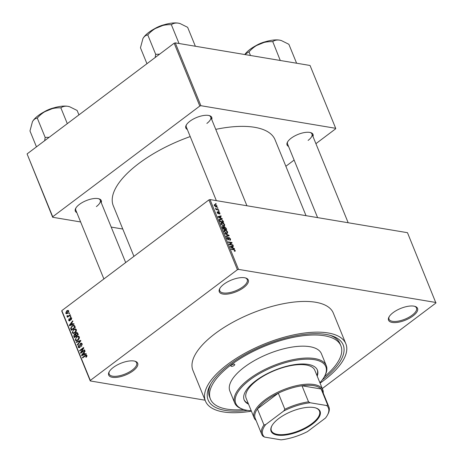 <?xml version="1.0" encoding="UTF-8"?>
<svg xmlns="http://www.w3.org/2000/svg" width="463" height="463" viewBox="0 0 463 463"><rect width="100%" height="100%" fill="white"/><g stroke="black" fill="none" stroke-linecap="round" stroke-linejoin="round"><path stroke-width="0.69" d="M113.256 367.489A15.655 6.32 -22.2 0 1 135.138 361.262A15.655 6.32 -22.2 0 1 133.112 370.817A15.655 6.32 -22.2 0 1 115.362 377.455A15.655 6.32 -22.2 0 1 109.123 371.876A15.655 6.32 -22.2 0 1 113.256 367.489M109.372 371.448A14.833 5.99 157.8 0 0 109.164 374.058A14.833 5.99 157.8 0 0 118.349 375.997A14.833 5.99 157.8 0 0 132.302 370.03A14.833 5.99 157.8 0 0 136.631 362.847A14.833 5.99 157.8 0 0 134.658 361.128M223.861 284.241A15.655 6.32 -22.2 0 1 245.743 278.014A15.655 6.32 -22.2 0 1 243.712 287.569A15.655 6.32 -22.2 0 1 225.967 294.208A15.655 6.32 -22.2 0 1 219.722 288.634A15.655 6.32 -22.2 0 1 223.861 284.241M219.977 288.2A14.833 5.99 157.8 0 0 219.769 290.81A14.833 5.99 157.8 0 0 228.954 292.749A14.833 5.99 157.8 0 0 242.907 286.782A14.833 5.99 157.8 0 0 247.236 279.6A14.833 5.99 157.8 0 0 245.263 277.881M393.128 312.629A15.655 6.32 -22.2 0 1 415.01 306.402A15.655 6.32 -22.2 0 1 412.979 315.957A15.655 6.32 -22.2 0 1 395.228 322.595A15.655 6.32 -22.2 0 1 388.989 317.022A15.655 6.32 -22.2 0 1 393.128 312.629M389.238 316.594A14.833 5.99 157.8 0 0 389.03 319.198A14.833 5.99 157.8 0 0 398.221 321.137A14.833 5.99 157.8 0 0 412.168 315.176A14.833 5.99 157.8 0 0 416.503 307.993A14.833 5.99 157.8 0 0 414.524 306.269M288.559 146.447A14.012 5.654 -22.2 0 1 287.459 142.141A14.012 5.654 -22.2 0 1 291.163 138.206A14.012 5.654 -22.2 0 1 310.742 132.638A14.012 5.654 -22.2 0 1 312.976 136.487M308.115 140.399A13.184 5.324 157.8 0 0 311.969 134.015A13.184 5.324 157.8 0 0 310.256 132.505M76.823 212.627A14.012 5.654 -22.2 0 1 75.724 208.315A14.012 5.654 -22.2 0 1 79.428 204.386A14.012 5.654 -22.2 0 1 99.007 198.818A14.012 5.654 -22.2 0 1 101.241 202.667M96.385 206.579A13.184 5.324 157.8 0 0 100.234 200.195A13.184 5.324 157.8 0 0 98.521 198.685M187.312 129.466A14.012 5.654 -22.2 0 1 186.219 125.155A14.012 5.654 -22.2 0 1 189.917 121.225A14.012 5.654 -22.2 0 1 209.496 115.657A14.012 5.654 -22.2 0 1 211.73 119.506M206.874 123.418A13.184 5.324 157.8 0 0 210.723 117.035A13.184 5.324 157.8 0 0 209.016 115.524M247.566 410.386A72.934 29.441 -22.2 0 1 210.144 385.141A72.934 29.441 -22.2 0 1 229.416 364.682A72.934 29.441 -22.2 0 1 331.346 335.681A72.934 29.441 -22.2 0 1 322.271 379.897M324.326 376.766A70.457 28.44 157.8 0 0 340.89 345.815L340.033 343.72A70.457 28.44 157.8 0 0 329.928 335.276M320.072 383.138A75.816 30.604 157.8 0 0 323.712 380.499A75.816 30.604 157.8 0 0 345.849 343.789A75.816 30.604 157.8 0 0 298.901 333.881A75.816 30.604 157.8 0 0 227.588 364.375A75.816 30.604 157.8 0 0 205.456 401.085A75.816 30.604 157.8 0 0 251.403 411.161M345.849 343.789L333.314 313.075A75.816 30.604 157.8 0 0 286.365 303.167A75.816 30.604 157.8 0 0 215.058 333.661A75.816 30.604 157.8 0 0 192.921 370.371L205.456 401.085M190.212 136.573A87.351 35.257 157.8 0 0 138.802 163.503A87.351 35.257 157.8 0 0 113.296 205.792L133.929 256.352M205.097 400.206L90.262 380.945L61.776 311.136L61.822 310.621L208.917 199.912L210.011 199.57L238.497 269.379L237.403 269.721L208.917 199.912M217.049 205.983L216.973 206.903L216.18 206.99L214.294 205.52L214.375 204.6L215.139 204.513L217.049 205.983L216.73 206.226M218.49 209.623L218.675 210.069L216.013 209.623L215.833 209.178L216.256 209.253L215.538 208.246L216.534 209.218L218.49 209.623L218.044 209.965M219.96 213.119L219.549 214.056L219.572 213.026L218.715 212.43L218.38 213.802L217.216 212.673L217.558 211.776L217.587 212.725L218.148 213.35L218.663 211.898L219.96 213.119L219.647 213.356M219.942 213.958L219.549 214.056M219.323 213.605L219.572 213.026M218.912 212.355L218.258 212.777M218.698 213.75L218.38 213.802M217.211 211.851L217.558 211.776L217.095 212.123M217.784 212.228L217.326 212.916M218.287 211.95L218.663 211.898L218.189 212.257M223.143 221.013L223.67 222.315L220.018 221.702L219.288 219.769L219.503 219.155L220.608 219.022L223.143 221.013L222.836 221.245M226.089 228.242L226.65 229.613L222.992 229L222.431 227.622L222.853 226.552L223.814 227.165L224.462 226.708L226.089 228.242L225.782 228.467M222.425 226.627L222.853 226.552L222.263 226.997M223.617 227.31L224.462 226.708L223.635 227.327M229 235.366L229.173 235.8L226.054 236.506L225.869 236.049L228.67 235.54L224.96 233.827L224.769 233.358L229 235.366L228.097 236.043M232.866 244.846L233.045 245.292L229.388 244.678L229.197 244.204L231.361 242.82L228.433 242.328L228.253 241.883L231.905 242.496L232.102 242.977L229.937 244.354L232.866 244.846L232.414 245.187M235.123 251.235L234.469 251.264L234.237 250.813L234.782 250.402L234.307 249.875L231.28 249.308L231.101 248.868L233.584 249.279L235.216 250.495L235.187 251.201M234.237 250.813L234.782 250.402M322.283 388.55L435.92 303.016L407.481 232.692L210.011 199.57M435.972 302.501L238.497 269.379M234.382 248.567L234.573 249.036L230.366 247.068L230.175 246.605L233.254 245.801L233.445 246.264L232.507 246.466L233.138 248L234.382 248.567L234.075 248.799M229.636 239.753L230.059 238.827L229.063 237.826L228.3 239.822L226.783 238.393L227.327 237.235L227.2 238.451L228.444 239.302L228.282 237.907L228.872 237.38L230.499 238.943L230.47 240.106L229.868 240.204L229.636 239.753L230.036 239.678L229.717 239.915M229.063 237.826L228.323 238.231M228.728 239.753L228.3 239.822M226.801 237.328L227.327 237.235L226.627 237.762M227.559 237.687L226.691 238.138M227.796 239.631L228.444 239.302M228.282 237.907L228.872 237.38L228.282 237.826M227.414 233.294L226.529 233.381L223.901 231.338L224.028 230.088L225.082 229.943L226.581 230.603L227.657 231.969L227.507 233.236M224.433 225.996L223.548 226.083L220.926 224.04L221.048 222.79L222.107 222.645L223.6 223.305L224.677 224.671L224.532 225.938M222.159 218.617L222.35 219.08L218.142 217.118L217.951 216.649L221.03 215.845L221.221 216.308L220.284 216.51L220.915 218.05L222.159 218.617L221.852 218.849M219.011 210.896L219.19 211.336L218.669 211.25L218.49 210.804L219.011 210.896L218.64 211.174M217.766 207.846L217.946 208.292L217.425 208.205L217.245 207.76L217.766 207.846L217.396 208.13M216.059 203.662L216.238 204.102L215.717 204.015L215.538 203.57L216.059 203.662L215.683 203.94M68.871 313.283L69.444 312.849L69.624 313.295L69.051 313.723L68.871 313.283L69.502 313.387M68.663 315.76L70.168 314.626L70.347 315.071L67.448 317.259L67.262 316.814L67.725 316.466L66.996 316.322L66.979 315.783L67.448 315.598L68.038 316.125L69.294 315.864M68.356 316.57L66.996 316.322L68.379 316.553M67.523 315.957L68.784 316.252M70.116 316.327L70.683 315.899L70.868 316.339L70.295 316.773L70.116 316.327L70.746 316.432M70.266 317.705L71.007 317.473L71.643 318.075L71.152 319.864L71.215 318.359L70.521 318.098L69.878 320.737L69.236 320.934L68.64 320.355L69.051 318.7L69.051 320.026L69.641 320.332L70.266 317.705L71.574 317.925M71.742 318.446L70.521 318.098M69.051 320.026L70.168 320.425M72.488 324.129L73.837 323.62L74.028 324.083L69.485 325.738L69.294 325.269L72.703 320.847L72.894 321.31L71.858 322.595L72.488 324.129L73.449 324.291M75.608 328.88L76.354 329.627L76.25 331.375L75.064 332.845L73.223 333.51L72.263 332.706L73.611 329.453L75.434 328.84M78.588 336.179L79.335 336.925L79.231 338.673L78.039 340.143L76.204 340.809L75.237 340.004L76.592 336.751L78.415 336.138M86.894 355.451L86.894 356.36L86.043 357.349L85.811 356.944L86.419 355.781L85.921 355.526L82.622 357.928L82.437 357.488L85.151 355.445L86.338 354.942L86.894 355.451M86.986 355.873L85.921 355.526M61.822 310.621L90.314 380.43L237.403 269.721M84.712 354.085L86.06 353.57L86.251 354.039L81.708 355.688L81.517 355.225L84.932 350.804L85.117 351.267L84.081 352.551L84.712 354.085L85.672 354.247M81.349 352.256L84.538 349.849L84.723 350.294L80.73 353.298L80.539 352.823L82.97 348.541L79.775 350.948L79.59 350.503L83.583 347.499L83.774 347.979L81.349 352.256L81.98 352.36M80.458 343.384L81.366 343.118L82.177 343.899L81.43 346.382L81.696 344.206L80.643 343.824L79.729 347.499L78.866 347.765L78.12 347.059L78.762 344.825L78.577 346.694L79.561 347.047L79.908 346.602L79.781 344.773L80.458 343.384L82.061 343.65M82.154 343.835L80.643 343.824M79.914 347.337L79.075 347.192L80.087 347.134M76.111 341.983L80.672 340.374L80.851 340.809L77.396 345.126L77.211 344.669L80.307 340.965L76.302 342.446L76.111 341.983L77.118 342.151M76.042 332.77L77.02 332.451L78.322 334.622L74.335 337.625L73.773 336.242L74.277 334.263L75.307 334.118L76.042 332.77L77.674 333.047M75.058 334.026L75.77 334.193M72.112 325.854L73.958 325.165L75.347 327.318L71.354 330.322L70.636 328.319L72.112 325.854L72.795 325.969M66.689 310.858L68.038 310.343L68.732 310.939L67.731 313.306L66.417 313.798L65.723 313.202L66.689 310.858L67.407 310.974M210.873 383.862A70.457 28.44 157.8 0 0 209.56 396.965L210.416 399.06A70.457 28.44 157.8 0 0 243.903 409.581M315.905 143.675L335.634 128.824L335.687 128.309L310.048 65.48L175.263 42.874L200.901 105.703L199.808 106.044L174.169 43.215L175.263 42.874M335.687 128.309L200.901 105.703M80.631 221.956L52.666 217.269L27.08 153.924L174.169 43.215M27.08 153.924L52.718 216.753L199.808 106.044M122.782 229.029L111.207 227.084M285.868 166.281L294.115 160.071M306.026 215.677L275.057 139.78A87.351 35.257 157.8 0 0 215.752 129.362M52.718 216.753L52.666 217.269M186.473 124.726A13.184 5.324 157.8 0 0 186.305 127.001L216.354 200.635M287.714 141.707A13.184 5.324 157.8 0 0 287.552 143.981L317.601 217.616M75.978 207.887A13.184 5.324 157.8 0 0 75.816 210.161L103.891 278.957M90.314 380.43L90.262 380.945M86.402 357.042L85.811 356.944M83.074 357.592L82.437 357.488M82.524 355.393L81.517 355.225M82.854 354.745L84.185 354.288L83.676 353.049L82.015 355.109L83.844 354.913M85.128 354.444L84.185 354.288M82.894 355.26L82.015 355.109M84.335 353.159L83.676 353.049M81.21 352.939L80.539 352.823M83.415 348.616L82.97 348.541M80.221 350.613L79.59 350.503M81.766 346.075L81.199 345.977M82.304 344.31L81.696 344.206M79.896 347.354L78.12 347.059M80.313 346.665L79.908 346.602M80.267 344.854L79.781 344.773M77.697 344.75L77.211 344.669M80.672 341.028L80.307 340.965M76.111 340.155L75.237 340.004M77.286 336.867L76.592 336.751M75.706 339.651L76.412 340.259L77.865 339.692L78.872 337.284L78.16 336.688L76.76 337.203L75.938 338.071L75.706 339.651M78.45 339.79L77.865 339.692M79.457 337.382L78.872 337.284M74.427 336.352L73.773 336.242M75.857 334.529L74.277 334.263M74.618 336.827L75.81 335.93L75.243 334.656L74.52 334.662L74.306 336.051L74.618 336.827L75.249 336.931M76.441 336.034L75.81 335.93M75.949 334.778L74.52 334.662M76.91 335.687L76.279 335.577L77.68 334.523L76.789 333.019L77.738 333.175M78.311 334.633L77.68 334.523M77.778 333.285L76.221 333.215L75.92 334.703L76.279 335.577M77.946 333.696L77.292 333.586M73.137 332.856L72.263 332.706M74.311 329.569L73.611 329.453M72.726 332.353L73.438 332.961L74.884 332.393L75.891 329.986L75.18 329.39L73.785 329.905L72.957 330.773L72.726 332.353M75.469 332.492L74.884 332.393M76.476 330.084L75.891 329.986M71.204 328.417L70.636 328.319M71.643 329.529L74.699 327.225L74.375 326.427L73.333 325.749L72.286 326.305L71.14 328.047L71.643 329.529L72.274 329.633M75.33 327.335L74.699 327.225M74.763 325.894L73.333 325.749M75.029 326.537L74.375 326.427M70.301 325.437L69.294 325.269M70.631 324.795L71.962 324.332L71.452 323.099L69.791 325.159L71.62 324.957M72.905 324.494L71.962 324.332M70.671 325.304L69.791 325.159M72.106 323.209L71.452 323.099M71.429 319.539L70.92 319.458M70.04 320.593L68.64 320.355M70.324 320.095L69.82 320.014M67.893 316.918L67.262 316.814M67.494 315.87L66.979 315.783M67.465 313.497L65.723 313.202M68.825 311.327L66.903 311.281L66.145 312.901L67.586 313.416M66.145 312.901L67.546 312.866L68.31 311.24L67.887 310.905L68.767 311.049M68.136 312.965L67.546 312.866M234.394 251.114L235.216 250.495M232.171 246.611L233.254 245.801M232.206 246.692L232.507 246.466M232.843 248.226L233.138 248M231.413 247.19L232.646 247.78L232.142 246.542L230.638 246.866L231.413 247.19L231.112 247.416M232.357 248L232.646 247.78M229.272 244.395L231.361 242.82M229.532 244.198L231.905 242.496M229.625 244.215L229.746 244.505M229.492 244.696L229.937 244.354M230.163 239.197L230.499 238.943M226.911 238.671L227.2 238.451M227.918 239.701L228.346 239.377M227.958 236.078L228.67 235.54M223.779 230.927L225.082 229.943M227.321 232.223L227.657 231.969M224.04 231.627L224.329 231.407L226.355 232.935L227.13 232.843L227.229 231.905L225.255 230.389L223.785 230.962M225.956 233.236L226.355 232.935M224.503 230.435L224.329 231.407M222.934 228.861L224.329 228.815L223.994 227.981L223.091 227.009L222.344 227.397M223.884 229.15L224.329 228.815M223.091 227.009L223.241 228.629M224.312 229.226L224.758 228.884L226.042 229.098L225.423 227.692L224.648 227.154L223.814 227.588M225.591 229.44L226.042 229.098M224.098 228.236L224.399 228.01L224.758 228.884M224.648 227.154L224.399 228.01M220.799 223.629L222.107 222.645M224.347 224.925L224.677 224.671M221.059 224.329L221.349 224.109L223.374 225.637L224.15 225.545L224.254 224.607L222.275 223.091L220.805 223.664M222.975 225.938L223.374 225.637M221.528 223.137L221.349 224.109M219.404 220.185L220.608 219.022M220.261 221.331L223.062 221.8L221.748 219.798L220.782 219.468L219.757 219.925L220.261 221.331L219.954 221.563M222.616 222.142L223.062 221.8M219.636 220.776L219.942 220.544M219.948 216.661L221.03 215.845M219.983 216.742L220.284 216.51M220.614 218.27L220.915 218.05M219.19 217.234L220.423 217.824L219.919 216.591L218.414 216.916L219.19 217.234L218.883 217.465M220.133 218.044L220.423 217.824M215.955 209.479L216.256 209.253M215.602 208.709L215.972 208.431M216.013 209.617L216.534 209.218M216.667 209.733L217.112 209.392M214.201 205.219L215.139 204.513M214.682 205.595L215.995 206.544L216.603 206.486L216.667 205.908L215.347 204.959L214.745 205.016L214.427 205.792M215.613 206.834L215.995 206.544M313.897 407.527A26.455 10.678 -22.2 0 1 315.795 407.972A26.455 10.678 -22.2 0 1 311.223 424.947A26.455 10.678 -22.2 0 1 277.291 435.075A26.455 10.678 -22.2 0 1 271.833 425.914A26.455 10.678 -22.2 0 1 290.081 412.041A26.455 10.678 -22.2 0 1 313.897 407.527M271.978 425.659A25.957 10.475 157.8 0 0 271.387 430.694A25.957 10.475 157.8 0 0 277.464 434.404A25.957 10.475 157.8 0 0 306.072 427.384A25.957 10.475 157.8 0 0 319.458 411.075A25.957 10.475 157.8 0 0 315.517 407.891M326.641 405.524L327.688 405.05A36.259 14.637 -22.2 0 1 328.88 406.908L322.329 390.847A36.259 14.637 157.8 0 0 321.137 388.989A36.259 14.637 157.8 0 0 313.845 385.667A36.259 14.637 157.8 0 0 301.986 385.777A36.259 14.637 157.8 0 0 278.309 393.18A36.259 14.637 157.8 0 0 257.411 408.91A36.259 14.637 157.8 0 0 255.182 418.251L261.74 434.306A36.259 14.637 -22.2 0 1 263.962 424.965L265.698 424.571A35.437 14.301 157.8 0 0 264.547 437.084L281.035 439.85A35.437 14.301 157.8 0 0 307.496 431.58L325.489 418.037A35.437 14.301 157.8 0 0 327.422 415.132A35.437 14.301 157.8 0 0 326.641 405.524L310.158 402.758A35.437 14.301 157.8 0 0 283.692 411.028L265.698 424.571M256.085 420.456A37.086 14.966 -22.2 0 1 254.135 417.863A37.086 14.966 -22.2 0 1 273.257 394.563A37.086 14.966 -22.2 0 1 314.128 384.539A37.086 14.966 -22.2 0 1 322.809 389.84A37.086 14.966 -22.2 0 1 323.232 393.058M327.688 405.05L321.137 388.989L301.986 385.777L308.537 401.838L310.158 402.758M283.692 411.028L284.861 409.234L278.309 393.18L257.411 408.91L263.962 424.965M264.547 437.084L262.926 436.163A36.259 14.637 -22.2 0 1 261.74 434.306M328.88 406.908A36.259 14.637 -22.2 0 1 327.879 414.287L327.422 415.132M284.861 409.234A36.259 14.637 -22.2 0 1 308.537 401.838M234.122 365.475A2.06 0.833 157.8 0 0 234.724 364.474A2.06 0.833 157.8 0 0 233.445 364.207A2.06 0.833 157.8 0 0 231.506 365.035A2.06 0.833 157.8 0 0 230.91 366.03A2.06 0.833 157.8 0 0 232.183 366.302A2.06 0.833 157.8 0 0 234.122 365.475M317.213 376.135A39.558 15.968 157.8 0 0 317.404 370.059A39.558 15.968 157.8 0 0 292.911 364.89A39.558 15.968 157.8 0 0 255.703 380.8A39.558 15.968 157.8 0 0 244.157 399.951A39.558 15.968 157.8 0 0 248.544 404.158M316.929 375.435A39.558 15.968 157.8 0 0 317.253 369.711M319.91 382.745A48.621 19.625 157.8 0 0 324.453 376.535A48.621 19.625 157.8 0 0 305.065 359.219A48.621 19.625 157.8 0 0 249.956 379.834A48.621 19.625 157.8 0 0 243.654 409.506A48.621 19.625 157.8 0 0 251.241 410.768M243.654 409.506L242.739 409.223A49.443 19.961 -22.2 0 1 234.718 402.989A49.443 19.961 -22.2 0 1 249.152 379.047A49.443 19.961 -22.2 0 1 295.654 359.161A49.443 19.961 -22.2 0 1 326.276 365.625A49.443 19.961 -22.2 0 1 324.904 375.69L324.453 376.535M326.276 365.625L321.432 353.755A49.443 19.961 157.8 0 0 290.816 347.296A49.443 19.961 157.8 0 0 244.308 367.182A49.443 19.961 157.8 0 0 229.874 391.119L234.718 402.989M340.89 345.815A70.457 28.44 157.8 0 0 297.258 336.607A70.457 28.44 157.8 0 0 230.985 364.948A70.457 28.44 157.8 0 0 210.416 399.06M254.135 417.863L246.16 398.319A37.086 14.966 -22.2 0 1 256.988 380.36A37.086 14.966 -22.2 0 1 291.864 365.446A37.086 14.966 -22.2 0 1 314.828 370.296L322.809 389.84M244.024 399.598A39.558 15.968 157.8 0 0 248.261 403.464M49.165 137.303L45.496 137.395A25.592 10.331 157.8 0 0 45.305 137.534A25.592 10.331 157.8 0 0 45.125 137.679L44.674 140.683M78.942 114.888L77.136 110.472L69.624 106.739L67.841 106.311A22.293 9 157.8 0 0 47.886 110.061C51.96 108.411 56.179 107.676 60.537 107.856L61.012 107.769C62.806 106.432 65.08 105.946 67.841 106.311A22.293 9 157.8 0 1 69.438 106.681L69.624 106.739M67.309 123.644L60.821 107.734M37.515 117.851C40.397 114.54 43.852 111.948 47.886 110.061A22.293 9 157.8 0 0 32.462 121.671C33.747 119.552 35.31 118.372 37.144 118.129L37.515 117.851M45.496 137.395L45.212 137.523L37.231 117.972M36.461 146.864L29.968 130.954L32.462 121.671A22.293 9 157.8 0 0 32.387 121.804L32.462 121.671M180.009 23.549A22.293 9 157.8 0 0 179.928 23.52A22.293 9 157.8 0 0 178.33 23.15A22.293 9 -22.2 0 0 158.375 26.9A22.293 9 157.8 0 0 148.773 32.387A22.293 9 157.8 0 0 142.951 38.51C144.236 36.392 145.799 35.211 147.639 34.968L148.004 34.69C150.886 31.38 154.341 28.787 158.375 26.9C162.449 25.251 166.668 24.516 171.026 24.695L171.507 24.608C173.295 23.272 175.57 22.785 178.33 23.15L180.113 23.578L187.631 27.311L195.357 46.242M179.036 43.505L171.31 24.574M159.654 54.142L155.701 54.362L147.726 34.812M155.701 54.362L155.163 57.522M146.95 63.703L140.457 47.793L142.951 38.51A22.293 9 157.8 0 0 142.882 38.643A22.293 9 157.8 0 0 142.812 38.776M155.985 54.24A25.592 10.331 157.8 0 0 155.614 54.518M250.477 55.491L248.967 51.792L249.25 51.671C252.127 48.36 255.588 45.768 259.621 43.881A22.293 9 157.8 0 0 250.014 49.367A22.293 9 157.8 0 0 244.794 54.536M280.277 60.485L272.748 41.589C274.536 40.252 276.81 39.766 279.571 40.131L281.359 40.559L288.871 44.292L296.598 63.223M281.255 40.53A22.293 9 157.8 0 0 281.174 40.507A22.293 9 157.8 0 0 279.571 40.131A22.293 9 -22.2 0 0 259.621 43.881C263.696 42.231 267.915 41.496 272.273 41.676L272.551 41.554M244.805 54.536L248.967 51.792M85.84 355.561L85.151 355.445M80.377 345.78L79.891 345.699M80.151 341.682L79.746 341.619M76.123 335.206L75.469 335.096M71.505 329.187L70.845 329.077M70.364 319.476L69.78 319.377M233.132 249.621L233.584 249.279M228.473 239.076L228.82 238.815M227.385 236.205L228.166 235.621M222.622 228.085L222.923 227.854M218.31 213.171L218.75 212.841M44.054 111.907A15.163 6.123 -22.2 0 1 54.183 107.775M154.544 28.747A15.163 6.123 -22.2 0 1 164.672 24.614M255.79 45.727A15.163 6.123 -22.2 0 1 265.918 41.595M86.112 355.509L86.957 355.653M76.412 340.259L77.581 340.455M78.16 336.688L79.312 336.879M74.983 334.5L75.903 334.656M73.438 332.961L74.601 333.157M75.18 329.39L76.337 329.581M70.856 317.994L71.661 318.133M69.392 320.408L70.098 320.523M67.777 316.16L68.698 316.316M234.753 250.772L234.365 251.062M228.398 239.354L227.929 239.707M227.13 232.843L226.442 233.364M224.15 225.545L223.461 226.066M218.756 212.378L218.252 212.76M217.587 212.274L217.182 212.581M218.264 213.333L217.911 213.599M214.745 205.016L214.247 205.387M216.603 206.486L215.989 206.949M125.681 262.562L100.234 200.195M43.308 112.312L54.999 107.543M210.723 117.035L246.929 205.763M165.488 24.383L153.797 29.152M348.176 222.744L311.969 134.015M266.734 41.363L255.044 46.132"/></g></svg>
